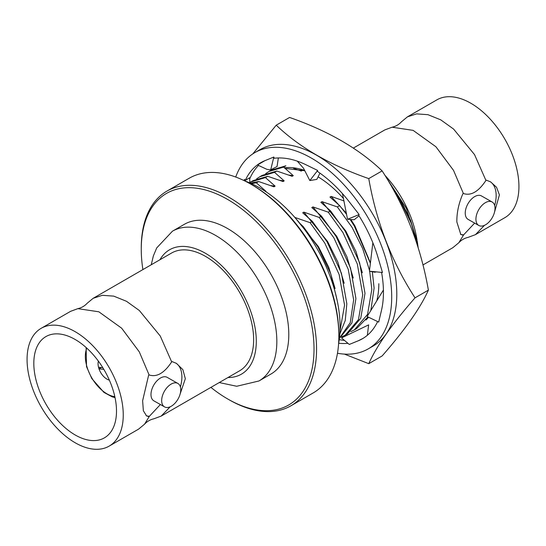 <?xml version="1.0" encoding="UTF-8"?>
<svg xmlns="http://www.w3.org/2000/svg" width="546" height="546" viewBox="0 0 546 546"><rect width="100%" height="100%" fill="white"/><g stroke="black" fill="none" stroke-linecap="round" stroke-linejoin="round"><path stroke-width="0.82" d="M337.469 353.255A113.329 65.431 -120 0 0 342.165 353.924A113.329 65.431 -120 0 0 368.229 348.88L373.321 345.946A113.329 65.431 -120 0 0 383.306 234.903A113.329 65.431 -120 0 0 286.056 144.608A113.329 65.431 -120 0 0 259.992 149.645L254.9 152.587A113.329 65.431 -120 0 0 235.729 177.034M368.229 348.88A113.329 65.431 -120 0 0 378.221 237.838A113.329 65.431 -120 0 0 280.965 147.543A113.329 65.431 -120 0 0 254.9 152.587M367.342 335.285L368.646 324.884L341.516 337.919L343.762 336.275M377.634 321.567A101.652 58.688 60 0 1 362.394 338.766A101.652 58.688 60 0 1 358.196 340.82A101.652 58.688 60 0 1 357.603 341.052L349.29 344.444L341.516 337.919M358.196 340.82L362.926 338.452M383.422 290.015L367.124 316.53L378.699 322.079L381.258 311.295A101.652 58.688 60 0 0 381.442 310.524A101.652 58.688 60 0 0 381.579 272.379M372.857 242.758L369.424 271.205L374.768 272.208L376.351 271.874M358.422 214.844A101.652 58.688 60 0 1 377.996 257.398A101.652 58.688 60 0 1 378.289 258.401L382.466 272.468L369.424 271.205M342.458 193.625L347.536 219.274L354.156 219.751L359.036 215.813M244.137 180.63L244.431 179.388L245.236 180.467A101.652 58.688 60 0 1 260.742 162.701A101.652 58.688 60 0 1 264.933 160.647A101.652 58.688 60 0 1 265.533 160.415L273.839 157.023L274.181 158.265A101.652 58.688 60 0 1 284.118 158.176A101.652 58.688 60 0 1 305.992 164.769A101.652 58.688 60 0 1 306.77 165.151L317.663 170.454L317.403 171.383A101.652 58.688 60 0 1 349.181 201.72A101.652 58.688 60 0 1 349.843 202.58L359.152 214.551L347.536 219.274M297.256 161.131L303.508 168.223L309.828 180.555L316.837 179.388L319.949 173.143M317.663 170.454L309.828 180.555M264.933 160.647L257.521 164.974L266.974 169.376L270.693 169.854L277.061 166.523L278.351 157.951M273.839 157.023L270.693 169.854M249.843 182.514L249.59 177.764L245.236 180.467M244.431 179.388L244.512 180.815M249.659 179.054A101.652 58.688 60 0 1 258.511 165.431M344.451 340.383A101.652 58.688 60 0 1 339.23 339.626M347.952 343.318A101.652 58.688 60 0 1 338.656 343.25M252.784 153.904L276.228 125.177C299.515 147.42 330.357 165.233 368.762 178.603C376.453 222.461 391.878 262.21 415.028 297.85C392.103 324.024 376.679 345.966 368.762 363.67L344.403 354.101M368.762 363.67L382.125 355.958C405.05 329.777 420.475 307.835 428.392 290.131C420.7 246.28 405.275 206.531 382.125 170.884C358.838 148.642 327.996 130.835 289.592 117.458L276.228 125.177M343.57 198.614A87.926 50.764 -120 0 0 318.1 176.856M304.634 170.42A87.926 50.764 -120 0 0 284.343 167.806M304.805 170.741L284.937 168.373M365.936 320.017A87.926 50.764 -120 0 0 368.598 317.24M376.767 300.832A87.926 50.764 -120 0 0 378.828 283.695M368.762 178.603L382.125 170.884M415.028 297.85L428.392 290.131M422.932 264.967L452.839 247.7L458.811 242.745L463.629 234.869L460.824 234.493L456.845 221.949C456.722 212.722 458.736 203.324 462.885 193.755L463.281 193.257L453.542 170.4L435.92 146.758L413.11 130.364L392.103 127.211L384.834 129.907L353.344 148.089M463.165 235.135A30.228 17.588 -60.4 0 1 460.442 234.248M484.493 225.334L475.43 234.657L504.845 217.677A68.004 39.264 -120 0 0 515.288 163.234A68.004 39.264 -120 0 0 436.834 99.884L407.418 116.864L416.578 113.875L427.982 114.687L440.752 119.854L453.576 129.054L474.522 154.593L485.933 180.446L486.397 180.18L490.697 181.934L496.539 187.285L499.426 194.895L494.403 212.558M475.43 234.657L468.154 237.353C464.482 238.186 461.37 239.987 458.811 242.745M492.137 202L481.449 195.925A13.493 7.849 119.6 0 0 474.706 196.601A13.493 7.849 119.6 0 0 465.929 208.538A13.493 7.849 119.6 0 0 468.113 219.39L478.801 225.464A13.493 7.849 119.6 0 0 485.544 224.788A13.493 7.849 119.6 0 0 494.321 212.851A13.493 7.849 119.6 0 0 492.137 202A13.493 7.849 119.6 0 0 485.394 202.668A13.493 7.849 119.6 0 0 476.617 214.612A13.493 7.849 119.6 0 0 478.801 225.464M290.888 405.808L313.172 392.943A123.962 71.567 -120 0 0 338.848 336.2L338.848 334.725A122.161 70.53 60 0 0 252.464 185.114A122.161 70.53 60 0 0 252.464 185.108L251.194 184.377A123.962 71.567 -120 0 0 189.209 178.235L166.933 191.1A123.962 71.567 60 0 1 228.91 197.243A123.962 71.567 60 0 1 309.889 306.477A123.962 71.567 60 0 1 290.888 405.808A123.962 71.567 60 0 1 228.91 399.665L227.641 398.935A122.161 70.53 -120 0 0 314.018 349.058A122.161 70.53 -120 0 0 227.641 199.447A122.161 70.53 -120 0 0 141.257 249.317A122.161 70.53 -120 0 0 142.895 269.587M210.899 387.38A122.161 70.53 -120 0 0 227.641 398.935L228.91 399.665M141.257 249.317L141.257 247.85A123.962 71.567 60 0 1 166.933 191.1M171.137 384.104A13.493 7.849 119.6 0 0 162.36 396.048A13.493 7.849 119.6 0 0 164.544 406.9A13.493 7.849 119.6 0 0 171.28 406.231A13.493 7.849 119.6 0 0 180.057 394.287A13.493 7.849 119.6 0 0 177.873 383.435A13.493 7.849 119.6 0 0 171.137 384.104M177.873 383.435L167.192 377.361A13.493 7.849 119.6 0 0 160.449 378.037A13.493 7.849 119.6 0 0 151.672 389.974A13.493 7.849 119.6 0 0 153.856 400.825L164.544 406.9M103.808 369.335L98.997 368.857A12.592 7.269 -120 0 0 106.968 379.142A12.592 7.269 -120 0 0 109.364 380.146A12.592 7.269 -120 0 1 98.737 368.031A12.592 7.269 -120 0 1 98.389 361.138A12.592 7.269 -120 0 0 98.512 367.219L102.784 367.642M98.997 368.857L101.344 367.499M75.157 434.964A58.47 33.756 -120 0 0 104.395 437.858A58.47 33.756 -120 0 0 113.356 391.004A58.47 33.756 -120 0 0 75.157 339.482A58.47 33.756 -120 0 0 45.925 336.582A58.47 33.756 -120 0 0 36.964 383.435A58.47 33.756 -120 0 0 75.157 434.964M180.139 393.994L185.333 378.706L182.876 369.662L176.433 363.37L172.14 361.616L171.676 361.882L160.265 336.029L139.319 310.49L126.488 301.29L113.725 296.123L102.32 295.311L93.161 298.3L87.189 303.255C84.63 306.013 81.518 307.814 77.846 308.647L98.853 311.8L121.656 328.194L139.278 351.836L149.092 374.925L148.628 375.191L142.629 400.75L143.359 410.756L146.567 415.929L149.372 416.305L144.554 424.187L138.582 429.136L109.166 446.116A68.004 39.264 -120 0 0 119.608 391.68A68.004 39.264 -120 0 0 41.155 328.323A68.004 39.264 -120 0 0 30.712 382.766A68.004 39.264 -120 0 0 109.166 446.116M180.398 386.95A30.228 17.588 119.6 0 0 181.893 376.754A30.228 17.588 119.6 0 0 175.867 363.063M93.161 298.3L171.553 253.044A68.004 39.264 60 0 1 205.555 256.408A68.004 39.264 60 0 1 250 316.393A68.004 39.264 60 0 1 239.558 370.836L161.166 416.093L170.229 406.77M227.641 228.576A86.48 49.932 -120 0 0 184.398 224.29L172.44 231.197A86.48 49.932 60 0 1 215.684 235.476A86.48 49.932 60 0 1 272.181 311.691A86.48 49.932 60 0 1 258.927 380.985L270.877 374.085A86.48 49.932 -120 0 0 284.138 304.784A86.48 49.932 -120 0 0 227.641 228.576M41.155 328.323L70.571 311.343L77.846 308.647M384.869 175.259A77.068 44.499 60 0 1 416.68 237.96L417.048 240.097M418.181 247.816L417.301 241.509L406.306 208.272L386.425 177.805M337.169 300.505L330.712 273.696L317.984 247.031L303.283 226.604L302.668 226.952M250.273 183.115L258.633 181.531L256.361 182.842L251.269 183.558M339.987 330.801L344.567 305.132L339.155 274.556L324.795 243.093L310.094 222.666L294.765 217.404M339.803 334.07L345.256 320.475L346.833 303.822L341.427 273.246L327.068 241.782L312.367 221.355L310.094 222.666M250.744 181.975L253.016 180.665L267.717 176.283L265.445 177.593L250.744 181.975L249.454 182.76M339.414 338.213L350.245 322.693L353.651 299.884L348.239 269.308L333.886 237.844L319.185 217.417L303.849 212.155L302.709 212.817L312.367 221.355M339.373 338.527L351.904 322.952L355.924 298.573L350.512 267.997L336.159 236.534L321.451 216.107L319.185 217.417M259.828 176.733L262.1 175.416L276.808 171.035L274.536 172.345L259.835 176.727L256.545 178.911M341.7 336.896L345.243 335.162L358.463 319.622L362.742 294.642L357.33 264.066L342.97 232.603L328.269 212.176L312.94 206.914L311.793 207.569L321.451 216.107M345.243 335.162L347.515 333.852L360.735 318.311L365.008 293.325L359.602 262.749L345.243 231.292L330.542 210.865L328.269 212.176M268.919 171.485L271.191 170.175L285.892 165.786L283.62 167.103L268.919 171.485L265.629 173.662M350.785 331.647L354.334 329.921L367.554 314.38L371.826 289.394L369.697 271.26M369.519 270.413L362.687 248.546L352.061 227.354L337.353 206.927L322.024 201.665L320.877 202.327L330.542 210.865M354.334 329.921L356.599 328.603L367.915 316.912M370.85 310.469L374.099 288.083L372.331 271.751M370.379 263.274L354.334 226.044L350.143 219.465M346.608 214.421L339.626 205.617L337.353 206.927M418.175 247.795L411.404 223.553L399.768 199.809L394.171 191.175M416.878 241.312L410.544 220.134L400.273 199.515L392.008 187.305M344.007 200.914L331.115 196.417L329.968 197.079L339.626 205.617M293.564 168.291L301.221 171.055L302.368 170.393L297.959 169.84M370.427 262.899L354.839 225.751L350.853 219.512M346.389 213.288L331.115 196.417M302.368 170.393L301.604 169.779M276.808 171.035L292.137 176.297L293.284 175.641L288.868 175.089M362.36 272.788L356.026 251.61L345.755 230.999L322.024 201.665M293.284 175.641L283.62 167.103M267.717 176.283L283.046 181.545L284.193 180.883L279.784 180.33M353.269 278.037L346.935 256.859L336.664 236.241L312.94 206.914M284.193 180.883L274.536 172.345M258.633 181.531L273.962 186.793L275.109 186.131L270.7 185.579M344.185 283.278L337.851 262.107L327.58 241.489L303.849 212.155M275.109 186.131L265.445 177.593M265.677 191.571L266.018 191.38L265.165 191.236M335.094 288.527L328.767 267.349L318.489 246.737L295.113 217.724M266.018 191.38L256.361 182.842M299.85 223.362L303.283 226.604M338.848 336.2A123.962 71.567 -120 0 0 251.194 184.377L252.464 185.114M144.554 424.187C147.106 421.423 150.225 419.621 153.897 418.789L161.166 416.093M148.908 416.571A30.228 17.588 -60.4 0 1 146.185 415.683M160.381 404.531L149.372 416.305M149.092 374.925C156.736 377.463 164.264 373.123 171.676 361.882M494.656 205.514A30.228 17.588 119.6 0 0 490.124 181.627M392.103 127.211C395.775 126.379 398.894 124.577 401.447 121.813L407.418 116.864M485.933 180.446C478.439 191.748 470.911 196.096 463.349 193.489M463.629 234.869L474.638 223.096M338.609 343.536A113.329 65.431 -120 0 0 244.717 180.917M227.962 377.532A71.826 41.469 -120 0 0 254.968 327.211A71.826 41.469 -120 0 0 205.508 253.324A71.826 41.469 -120 0 0 159.951 259.739M114.831 396.662A30.583 17.656 60 0 1 86.978 366.857A30.583 17.656 60 0 1 86.821 348.15M249.781 181.436L249.863 182.507M172.44 231.197L156.695 247.945L153.358 255.938L151.242 264.769M219.253 382.562L236.711 386.261L258.927 380.985M115.029 397.584L112.203 396.867L103.931 392.397L91.803 378.569L86.521 366.632L86.118 347.515"/></g></svg>
